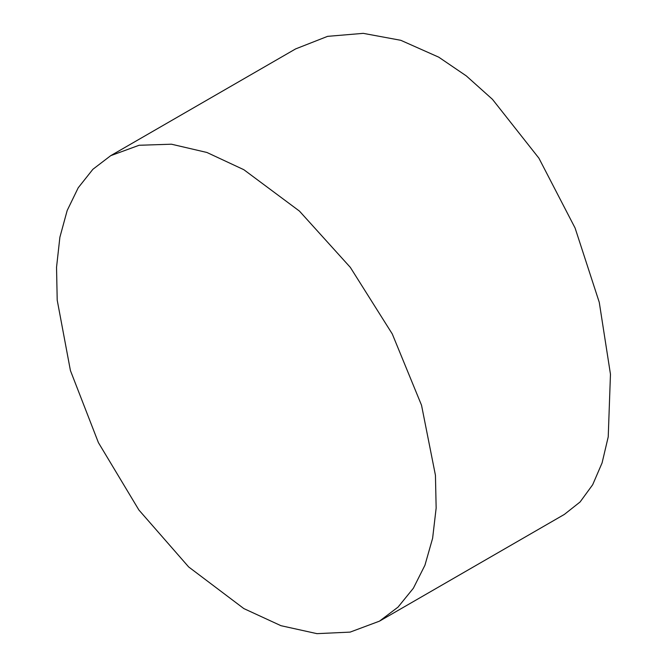 <?xml version="1.0" encoding="UTF-8"?>
<svg xmlns="http://www.w3.org/2000/svg" width="667" height="667" viewBox="0 0 667 667"><rect width="100%" height="100%" fill="white"/><g stroke="black" fill="none" stroke-linecap="round" stroke-linejoin="round"><path stroke-width="1" d="M243.839 608.579L280.974 625.696L316.958 633.65L350.117 632.116L379.465 621.16L398.016 607.128L413.365 588.244L424.937 565.232L432.616 538.277L436.151 508.062L435.443 475.288L421.536 405.244L392.271 333.942L350.333 267.384L299.441 211.089L243.839 169.701L206.895 152.468L171.452 144.205L139.111 145.264L110.714 155.669L92.896 169.285L78.214 187.777L67.192 210.48L59.888 237.21L56.537 267.325L57.204 300.117L70.419 370.552L98.399 442.605L138.894 509.997L188.661 566.942L243.839 608.579M110.714 155.669L295.623 48.908L327.605 36.352L363.24 33.35L400.8 40.303L438.744 57.17L466.308 75.905L492.454 99.325L538.903 158.171L575.096 228.031L599.266 302.326L610.463 374.22L608.229 436.843L602.084 462.915L592.671 484.751L580.09 501.976L564.374 514.407L379.465 621.16"/></g></svg>
